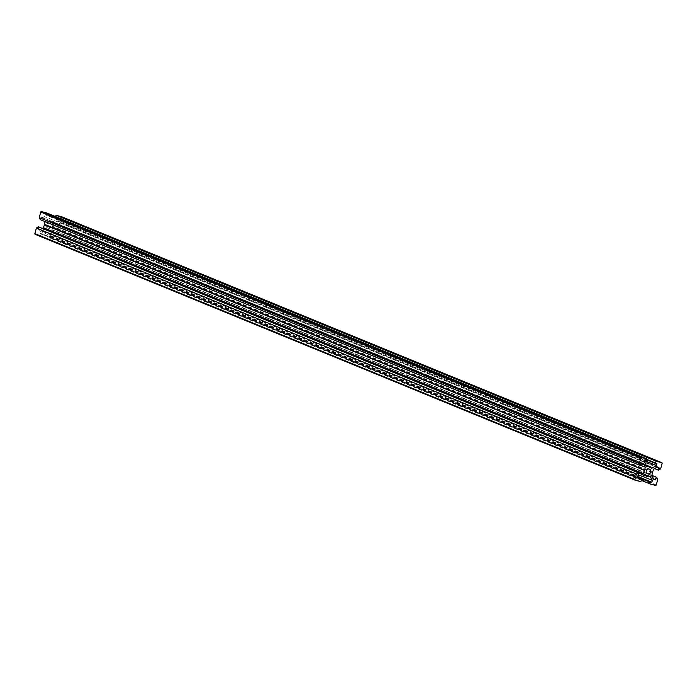 <?xml version="1.0" encoding="UTF-8"?>
<svg xmlns="http://www.w3.org/2000/svg" width="697" height="697" viewBox="0 0 697 697"><rect width="100%" height="100%" fill="white"/><g stroke="black" fill="none" stroke-linecap="round" stroke-linejoin="round"><path stroke-width="0.52" stroke-dasharray="3.48 2.61" d="M647.4 475.65L47.309 229.74L44.216 229.208L40.557 231.517L40.051 233.382L42.578 234.018L40.47 235.673L35.225 234.34M647.104 475.833L47.021 229.923M47.309 229.74L50.271 230.742L52.275 234.488L51.77 236.353L49.234 235.708L50.228 238.147L55.464 239.48A0.592 0.549 112.3 0 0 56.152 239.045L57.685 233.451L657.776 479.362M647.173 475.79L47.466 230.036M650.353 476.652L50.271 230.742M642.407 476.321L52.275 234.488M640.587 477.645L51.77 236.353M640.491 478.003L49.234 235.708M640.377 478.395L49.13 236.1M642.024 480.66L50.228 238.147M651.913 475.363L56.588 231.404L57.685 233.451M651.904 475.415L56.588 231.404M653.638 479.127L55.481 234.009L56.222 231.308M653.821 479.475L55.481 234.009M651.817 475.737L51.726 229.827L53.739 233.565M652.636 472.749L52.545 226.839L51.726 229.827M652.47 472.453L52.545 226.839M52.388 226.542L53.495 223.371L57.154 221.062L58.905 221.507L58.165 224.207L60.534 223.04L62.068 217.447A0.592 0.549 112.3 0 0 61.815 216.802M652.767 472.27L52.676 226.359M653.577 469.281L53.495 223.371M657.245 466.981L57.154 221.062M658.987 467.417L58.905 221.507M654.614 468.628L58.165 224.207M658.621 470.214L58.531 224.303M660.617 468.95L60.534 223.04M647.156 459.567L54.444 216.68L54.976 216.34M647.452 460.125L54.444 216.68M656.949 463.618L54.331 217.072M645.178 460.865L56.352 219.572L56.866 217.708M646.084 465.047L52.693 221.881L56.352 219.572M646.38 465.605L52.693 221.881M649.691 467.26L49.896 221.167M49.6 221.35L46.647 220.348L44.634 216.601L45.148 214.737L47.675 215.382L46.69 212.942M646.433 465.692L49.443 221.054M646.729 466.258L46.647 220.348M644.725 462.512L44.634 216.601M645.23 460.647L45.148 214.737M647.766 461.292L47.675 215.382M647.87 460.9L47.788 214.99M640.778 465.692L40.321 219.686M641.519 462.991L41.428 217.081L40.696 219.782M643.261 463.435L41.428 217.081M640.865 465.369L45.183 221.263L43.179 217.525M42.386 228.372L39.755 230.019L38.013 229.583L38.753 226.882M638.164 475.249L39.755 230.019M638.095 475.493L38.013 229.583M640.552 481.583L40.47 235.673M642.556 480.32L42.473 234.41M640.229 478.935L42.578 234.018M640.134 479.292L40.051 233.382M640.648 477.428L40.557 231.517M644.307 475.119L44.216 229.208M47.805 227.928A2.474 2.309 112.3 0 0 49.4 223.249A2.474 2.309 112.3 0 0 46.324 224.669A2.474 2.309 112.3 0 0 47.805 227.928M655.555 485.391L55.464 239.48M656.243 484.955L56.152 239.045M662.15 463.357L62.068 217.447M649.482 469.159L49.4 223.249M647.6 473.751L47.518 227.841"/><path stroke-width="1.05" d="M647.173 475.79L644.307 475.119L640.648 477.428L640.134 479.292L642.669 479.928L640.229 478.935M647.557 475.946L650.353 476.652L652.366 480.399L642.407 476.321M652.366 480.399L651.852 482.263L640.587 477.645M651.852 482.263L640.491 478.003M649.325 481.618L640.377 478.395M649.212 482.01L650.31 484.058L642.024 480.66M650.31 484.058L655.555 485.391A0.592 0.549 112.3 0 0 656.243 484.955L657.776 479.362L656.679 477.314L651.913 475.363M654.614 468.628L658.247 470.118L658.987 467.417L657.245 466.981L653.577 469.281L652.47 472.453L651.817 475.737L653.821 479.475L655.572 479.919L656.304 477.218L651.904 475.415M655.572 479.919L653.638 479.127M658.247 470.118L660.617 468.95L662.15 463.357A0.592 0.549 112.3 0 0 661.775 462.66L61.684 216.75A0.592 0.549 112.3 0 1 61.815 216.802M646.433 465.692L649.691 467.26L652.784 467.792L656.443 465.483L656.949 463.618L654.422 462.982L656.53 461.327L56.448 215.417L61.684 216.75M656.53 461.327L661.775 462.66M54.976 216.34L56.448 215.417M654.527 462.59L647.156 459.567M654.422 462.982L647.452 460.125M656.443 465.483L645.178 460.865M652.784 467.792L646.084 465.047M649.979 467.077L646.38 465.605M649.534 466.964L646.729 466.258L644.725 462.512L645.23 460.647L647.766 461.292L646.772 458.853L46.69 212.942L41.445 211.609A0.592 0.549 112.3 0 0 40.757 212.045L39.224 217.638L639.315 463.549L640.848 457.955L40.757 212.045M640.848 457.955A0.592 0.549 112.3 0 1 641.536 457.52L646.772 458.853M644.455 470.161L44.364 224.251L644.612 470.458L645.274 467.173L643.261 463.435L641.519 462.991L640.412 465.596L40.321 219.686L39.224 217.638M640.412 465.596L639.315 463.549M645.274 467.173L640.865 465.369M44.364 224.251L45.087 221.637M44.53 224.547L43.423 227.719L42.386 228.372M644.612 470.458L44.233 224.73M644.324 470.641L643.505 473.629L43.423 227.719M643.505 473.629L639.846 475.938L638.164 475.249M639.846 475.938L638.095 475.493L638.835 472.793L38.379 226.786L36.383 228.05L636.466 473.96L638.469 472.697L38.379 226.786M636.466 473.96L634.932 479.553L34.85 233.643L36.383 228.05M34.85 233.643A0.592 0.549 112.3 0 0 35.225 234.34L635.185 480.198M634.932 479.553A0.592 0.549 112.3 0 0 635.316 480.25L640.552 481.583L642.669 479.928M647.888 473.838A2.474 2.309 112.3 0 0 649.482 469.159A2.474 2.309 112.3 0 0 646.407 470.58A2.474 2.309 112.3 0 0 647.888 473.838M641.536 457.52L41.445 211.609M661.845 462.677L61.754 216.767M635.246 480.233L35.155 234.323"/></g></svg>

